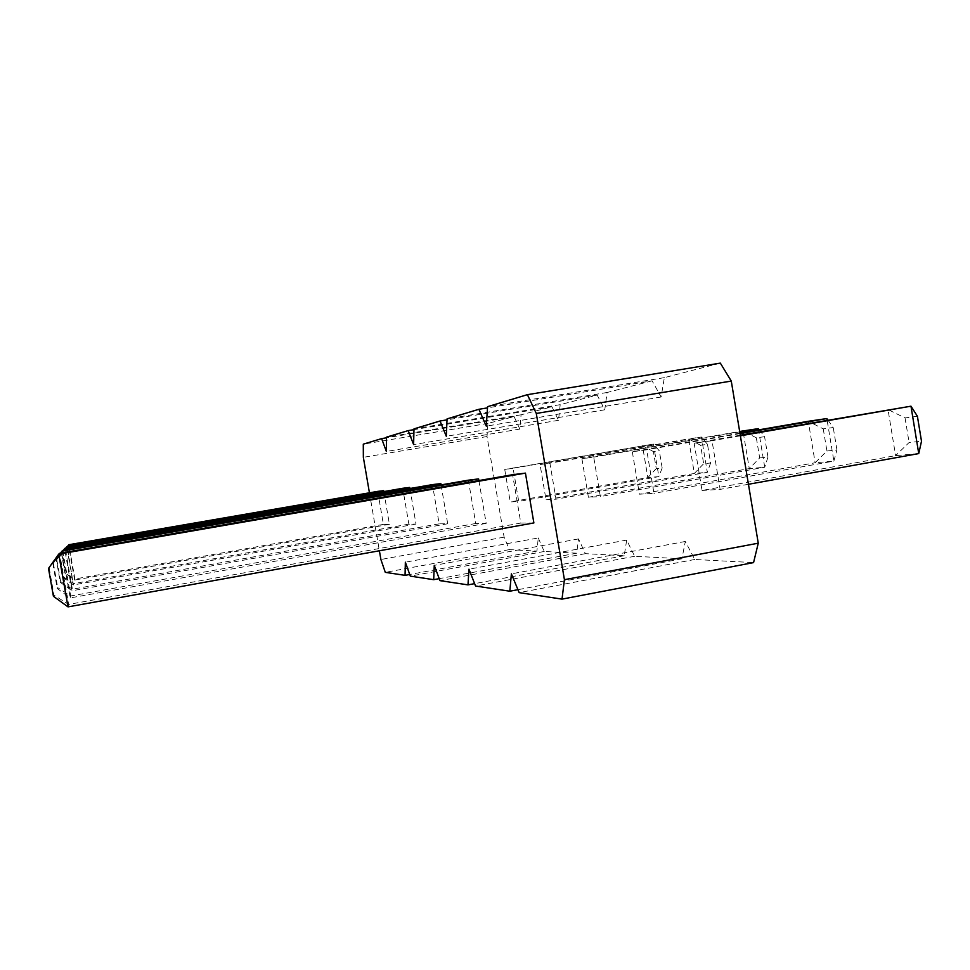 <?xml version="1.0" encoding="UTF-8"?>
<svg xmlns="http://www.w3.org/2000/svg" width="970" height="970" viewBox="0 0 970 970"><rect width="100%" height="100%" fill="white"/><g stroke="black" fill="none" stroke-linecap="round" stroke-linejoin="round"><path stroke-width="0.73" stroke-dasharray="4.85 3.64" d="M720.334 363.12L664.341 377.645L661.128 396.997L652.107 380.822L487.51 407.873M661.128 396.997L486.285 426.145M652.107 380.822L607.111 392.486L604.771 409.789L597.156 395.069L560.199 404.66L558.502 420.301L551.954 406.794L521.072 414.808L519.835 429.079L514.112 416.615L487.922 423.405L487.025 436.536L504.121 537.15L509.359 549.626L536.907 551.093L538.277 537.962L405.351 562.188M538.277 537.962L544.218 551.481L576.689 553.203L578.532 538.92L585.359 553.664L624.195 555.725L626.693 540.072L634.647 556.283L681.922 558.793L685.317 541.466L694.775 559.472L753.569 562.6M632.307 451.777L639.436 494.203L653.974 493.33L646.675 449.789L632.307 451.777L739.94 433.129M702.037 490.456L720.128 489.377L712.004 440.732L694.144 443.205L702.037 490.456L895.589 455.633L918.748 453.584M581.915 458.761L588.414 497.258L600.357 496.543L593.713 457.125L581.915 458.761L739.661 431.468M513.106 468.292L504.739 469.456L510.244 501.939L518.732 501.429L513.106 468.292L653.404 444.066L504.739 469.456M546.025 499.805L556.016 499.198L549.917 463.187L540.06 464.557L546.025 499.805L694.338 473.469L707.312 472.317L556.016 499.198M664.341 377.645L487.583 406.672M607.111 392.486L447.061 418.894M369.437 492.808L379.391 550.778M478.889 480.55L486.188 523.4L475.736 523.497L468.352 480.174M533.876 522.939L520.817 523.06L512.609 474.706M441.071 484.903L447.703 523.764L439.155 523.848L432.45 484.612M383.805 491.56L389.431 524.333L383.392 524.394L377.73 491.378M409.91 488.516L415.997 524.079L408.867 524.139L402.732 488.286M509.359 549.626L385.296 572.348M536.907 551.093L409.728 574.482M504.121 537.15L380.895 559.496M487.025 436.536L363.35 457.319M544.218 551.481L410.322 576.131M487.922 423.405L363.289 444.151M576.689 553.203L439.204 578.654M514.112 416.615L386.496 437.809M578.532 538.92L434.257 565.377M519.835 429.079L386.375 451.474M585.359 553.664L439.943 580.63M521.072 414.808L386.509 437.143M624.195 555.725L474.621 583.637M551.954 406.794L413.984 429.649M626.693 540.072L468.959 569.184M558.502 420.301L413.608 444.575M634.647 556.283L475.555 586.025M560.199 404.66L413.996 428.861M681.922 558.793L517.944 589.687M597.156 395.069L447.024 419.852M685.317 541.466L511.384 573.852M604.771 409.789L446.297 436.282M694.775 559.472L519.168 592.634M827.871 419.998L833.242 427.527L823.251 428.861L808.289 421.295L815.152 462.763L639.436 494.203M740.025 433.602L646.675 449.789M823.251 428.861L826.913 451.001L815.152 462.763L833.873 461.102L827.107 420.131M826.913 451.001L836.94 449.959L833.873 461.102L653.974 493.33M748.452 484.272L720.128 489.377M917.402 416.263L905.058 417.924L888.023 409.57L895.589 455.633L909.096 442.526L921.5 441.241M740.292 435.203L694.144 443.205M740.389 435.809L712.004 440.732M759.207 429.795L764.578 436.706L756.333 437.809L742.996 430.886L749.276 468.607L588.414 497.258M739.734 431.856L593.713 457.125M756.333 437.809L759.68 457.937L749.276 468.607L764.724 467.237L758.516 429.916M759.68 457.937L767.961 457.076L764.724 467.237L600.357 496.543M653.404 451.571L642.479 445.666L647.827 477.592L658.86 476.622L653.404 444.066L659.297 450.783L653.404 451.571L656.253 468.595L662.17 467.989L659.297 450.783M662.17 467.989L658.86 476.622L518.732 501.429M656.253 468.595L647.827 477.592L510.244 501.939M710.61 462.993L707.312 472.317L701.407 437.009L688.567 438.889L694.338 473.469L703.662 463.708L710.61 462.993L707.494 444.345L700.582 445.266L703.662 463.708M700.582 445.266L688.567 438.889L540.06 464.557M707.494 444.345L701.407 437.009L549.917 463.187M486.188 523.4L70.228 597.92L62.298 552.839M52.889 563.812L62.698 550.451L70.713 595.968L70.228 597.92L57.242 588.547L52.889 563.812L60.528 553.155M475.736 523.497L70.713 595.968L57.691 587.638L57.242 588.547M48.5 568.42L59.619 553.3L68.627 604.419L68.021 606.88M520.817 523.06L68.627 604.419L53.98 595.131L53.411 596.283M447.703 523.764L71.998 590.766L64.832 550.075M56.393 560.126L65.16 548.159L72.386 589.19L71.998 590.766L60.31 582.376L56.393 560.126L63.414 550.329M439.155 523.848L72.386 589.19L60.673 581.636L60.31 582.376M383.392 524.394L74.908 578.981L74.629 580.072L68.64 546.025M389.431 524.333L74.629 580.072L64.905 573.125L61.644 554.61L67.682 546.195M61.644 554.61L68.87 544.716L74.908 578.981L64.905 573.125M415.997 524.079L73.429 584.934L62.82 577.332L59.255 557.12L67.185 546.28L73.429 584.934L66.906 547.856M408.867 524.139L73.756 583.625L63.111 576.726L62.82 577.332M836.94 449.959L833.242 427.527M905.058 417.924L909.096 442.526M767.961 457.076L764.578 436.706M53.398 563.267L57.691 587.638M49.155 567.741L53.98 595.131M56.806 559.69L60.673 581.636M61.922 554.307L65.148 572.615M59.255 557.12L65.754 548.062M59.594 556.756L63.111 576.726"/><path stroke-width="1.45" d="M379.391 550.778L380.895 559.496L385.296 572.348L405.06 575.343L405.351 562.188L410.322 576.131L433.687 579.672L434.257 565.377L439.943 580.63L467.989 584.874L468.959 569.184L475.555 586.025L509.832 591.215L511.384 573.852L519.168 592.634L562.018 599.12L564.419 579.684L536.289 413.45L527.401 394.669L487.583 406.672L486.285 426.145L478.901 409.291L447.061 418.894L446.297 436.282L440.041 421.004L413.996 428.861L413.608 444.575L408.2 430.607L386.509 437.143L386.375 451.474L381.634 438.622L363.289 444.151L363.35 457.319L369.437 492.808M487.51 407.873L478.901 409.291M562.018 599.12L753.569 562.6L758.261 543.2L731.271 381.064L720.334 363.12L527.401 394.669M62.298 552.839L62.698 550.451L468.352 480.174L478.61 478.913L478.889 480.55M512.609 474.706L525.437 473.117L533.876 522.939L68.021 606.88L58.721 554.137L59.619 553.3L512.609 474.706M64.832 550.075L65.16 548.159L432.45 484.612L440.841 483.581L441.071 484.903M68.64 546.025L68.87 544.716L377.73 491.378L383.647 490.65L383.805 491.56M409.728 487.425L66.712 546.716L402.732 488.286L409.728 487.425L409.91 488.516M409.728 574.482L405.06 575.343M439.204 578.654L433.687 579.672M386.496 437.809L381.634 438.622M474.621 583.637L467.989 584.874M413.984 429.649L408.2 430.607M517.944 589.687L509.832 591.215M447.024 419.852L440.041 421.004M758.261 543.2L564.419 579.684M731.271 381.064L536.289 413.45M827.107 420.131L826.84 418.567L808.289 421.295L739.94 433.129M827.871 419.998L826.84 418.567L740.025 433.602M740.292 435.203L910.976 406.187L918.748 453.584L748.452 484.272M918.748 453.584L921.5 441.241L917.402 416.263L910.976 406.187L740.389 435.809M758.516 429.916L758.31 428.643L739.661 431.468M759.207 429.795L758.31 428.643L739.734 431.856M478.61 478.913L61.983 551.105L60.528 553.155M525.437 473.117L58.721 554.137L48.5 568.42L53.411 596.283L68.021 606.88M440.841 483.581L64.59 548.693L63.414 550.329M383.647 490.65L68.47 545.079L67.682 546.195M66.906 547.856L66.712 546.716L65.754 548.062"/></g></svg>
